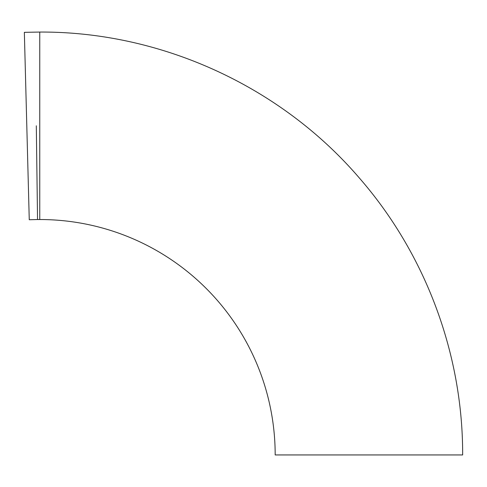 <?xml version="1.0" encoding="UTF-8"?>
<svg xmlns="http://www.w3.org/2000/svg" width="487" height="487" viewBox="0 0 487 487"><rect width="100%" height="100%" fill="white"/><g stroke="black" fill="none" stroke-linecap="round" stroke-linejoin="round"><path stroke-width="0.73" d="M36.306 125.792L37.536 219.527L29.257 219.74L24.35 32.337L39.764 32.057C160.673 31.43 280.39 86.053 359.163 177.785C425.486 253.739 462.96 354.098 462.65 454.943L275.179 454.943A235.416 235.416 0 0 0 39.764 219.527L39.764 32.057M39.764 219.527L37.536 219.527"/></g></svg>
